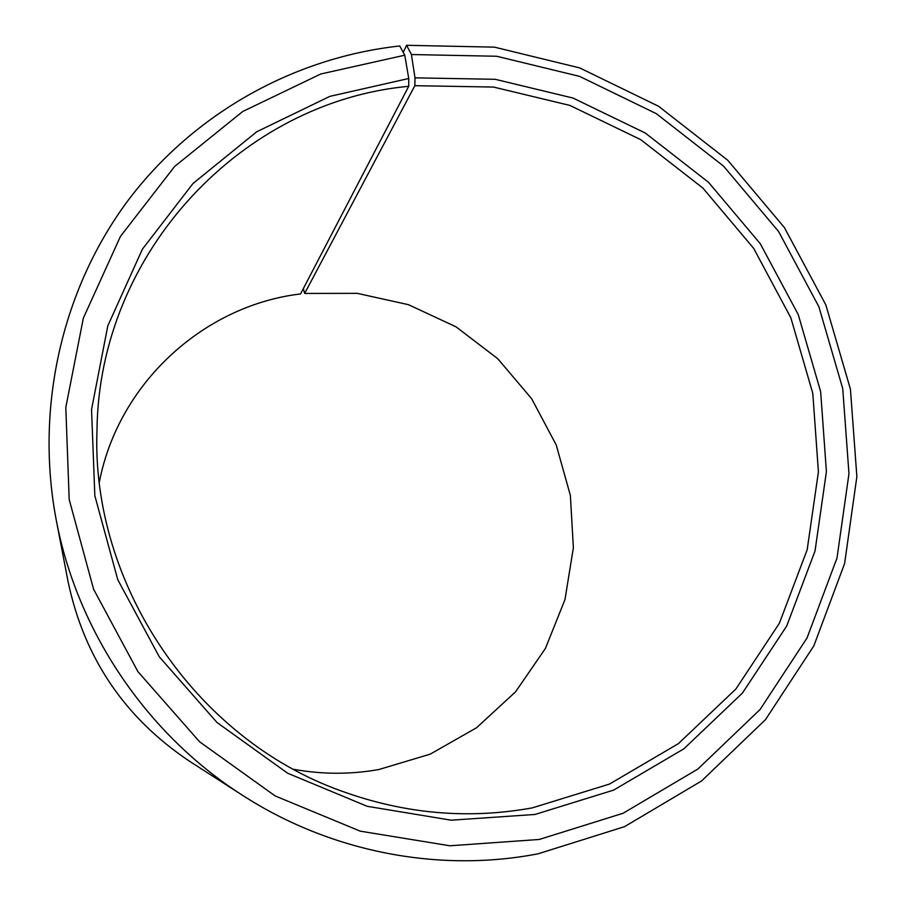 <?xml version="1.0" encoding="UTF-8"?>
<svg xmlns="http://www.w3.org/2000/svg" width="906" height="906" viewBox="0 0 906 906"><rect width="100%" height="100%" fill="white"/><g stroke="black" fill="none" stroke-linecap="round" stroke-linejoin="round"><path stroke-width="1.36" d="M293.703 769.319C322.253 774.471 350.645 774.539 378.878 769.522L430.248 754.132L476.522 727.767L515.503 691.901L545.412 648.458L564.959 599.636L573.373 547.813L570.372 495.446L556.227 444.959L531.618 398.663L497.722 358.685L456.046 326.851L408.504 304.699L357.247 293.34L304.654 293.442L303.351 288.572M56.195 519.806C77.259 631.414 146.795 734.234 242.548 795.321L189.66 761.323C124.722 717.903 84.19 657.983 68.063 581.539L56.195 519.806C34.824 406.749 62.401 288.901 127.757 200.86C193.714 113.148 294.212 57.554 399.739 45.98L404.755 55.198L408.742 78.494L408.708 86.319C243.136 101.37 99.128 251.279 96.987 429.942C91.019 584.517 195.447 738.911 341.132 790.915C404.37 813.905 468.119 819.545 532.388 807.858L609.557 784.03L678.458 743.6L735.887 689.013L779.375 623.26L807.189 549.693L818.412 471.89L812.807 393.419L790.847 317.791L753.645 248.323L702.875 188.052L640.746 139.671L569.919 105.424L493.476 87.055L414.846 85.685L304.654 293.442M408.742 78.494L329.886 96.353L256.704 131.789L193.023 183.476L142.389 249.195L107.814 325.832L91.551 409.489L94.836 495.718L117.78 579.715L159.252 656.759L216.987 722.49L287.666 773.237L367.236 806.317L451.199 820.19L534.948 814.471L613.656 790.1L683.894 748.809L742.422 693.09L786.714 626.012L815.026 550.995L826.408 471.664L820.655 391.675L798.254 314.586L760.327 243.793L708.594 182.355L645.276 133.023L573.09 98.075L495.174 79.298L415.005 77.848L414.846 85.685M404.755 55.198L320.724 74.009L242.649 111.551L174.62 166.466L120.43 236.421L83.352 318.119L65.81 407.406L69.184 499.5L93.612 589.274L137.905 671.606L199.614 741.81L275.175 795.944L360.214 831.153L449.886 845.785L539.24 839.466L623.113 813.26L697.869 769.047L760.066 709.511L807.042 637.971L836.997 558.062L848.967 473.657L842.739 388.606L818.865 306.692L778.537 231.449L723.554 166.126L656.284 113.635L579.58 76.376L496.737 56.263L411.415 54.53L415.005 77.848M242.548 795.321C330.928 852.387 439.319 872.931 538.13 853.792L624.551 826.657L701.527 780.995L765.525 719.591L813.837 645.853L844.607 563.555L856.872 476.669L850.428 389.161L825.842 304.892L784.347 227.497L727.801 160.305L658.605 106.285L579.704 67.916L494.438 47.146L406.601 45.3L411.415 54.53M408.708 86.319L300.554 293.94C204.043 305.345 118.482 382.898 99.377 482.003M403.193 52.333L406.601 45.3"/></g></svg>
